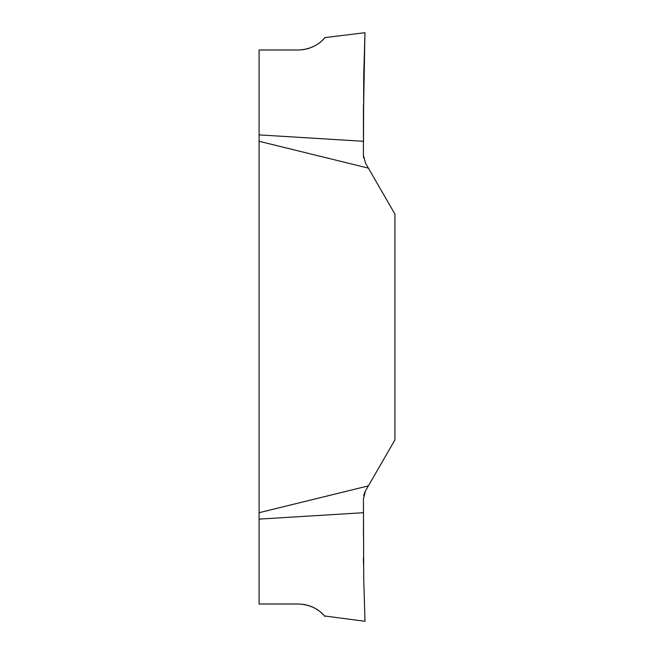<?xml version="1.0" encoding="UTF-8"?>
<svg xmlns="http://www.w3.org/2000/svg" width="654" height="654" viewBox="0 0 654 654"><rect width="100%" height="100%" fill="white"/><g stroke="black" fill="none" stroke-linecap="round" stroke-linejoin="round"><path stroke-width="0.98" d="M363.73 578.774L364.989 621.104L363.73 578.774L363.428 498.732L365.561 490.762L368.382 485.873L259.09 512.711L259.09 141.289L368.382 168.127L365.561 163.238L363.428 155.268L363.689 158.137M363.42 105.163L363.501 141.297L363.73 75.226L364.989 32.896L363.73 75.226L364.883 35.806L363.452 116.813M259.09 141.289L259.09 49.99L298.535 49.99C318.76 49.042 326.003 35.618 324.809 37.654C325.308 36.828 317.304 49.369 298.535 49.99L303.783 49.59M307.012 48.919L309.914 48.036M312.98 46.786L314.958 45.78M319.111 43.099L321.139 41.439M323.117 39.542L324.482 38.046M363.428 155.268L363.428 110.117M368.382 485.873L394.91 439.921L394.91 214.079L368.382 168.127M298.535 604.01C318.76 604.958 326.003 618.382 324.809 616.346C325.308 617.172 317.304 604.631 298.535 604.01L259.09 604.01L259.09 512.711M365.561 490.762L364.425 493.173M364.082 494.195L363.689 495.863M259.09 519.112L363.501 512.703L363.452 536.705M363.444 557.699L363.51 564.615M364.989 621.3L324.482 615.954M323.117 614.458L321.139 612.561M319.111 610.901L314.958 608.22M312.98 607.214L309.914 605.964M307.012 605.081L303.783 604.41M259.09 134.887L363.501 141.297M324.825 37.63L364.989 32.7"/></g></svg>
